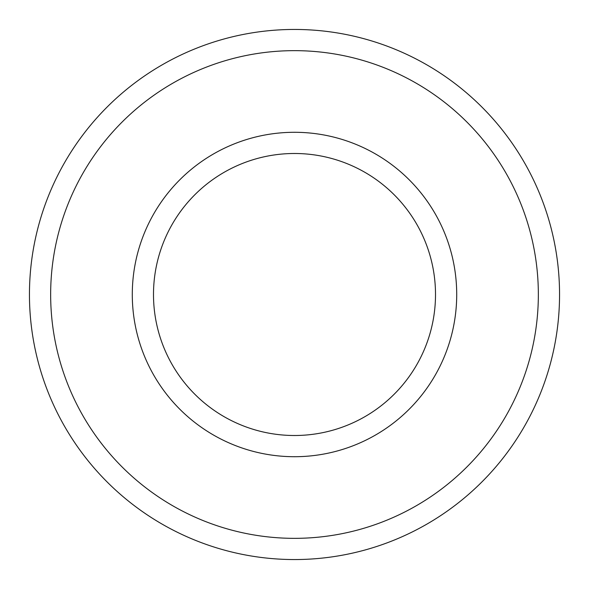 <?xml version="1.0" encoding="UTF-8"?>
<svg xmlns="http://www.w3.org/2000/svg" width="589" height="589" viewBox="0 0 589 589"><rect width="100%" height="100%" fill="white"/><g stroke="black" fill="none" stroke-linecap="round" stroke-linejoin="round"><path stroke-width="0.88" d="M538.346 294.5A243.846 243.846 0 0 0 294.5 50.654A243.846 243.846 0 0 0 50.654 294.5A243.846 243.846 0 0 0 294.5 538.346A243.846 243.846 0 0 0 538.346 294.5M29.45 294.5A265.05 265.05 0 0 1 294.5 29.45A265.05 265.05 0 0 1 559.55 294.5A265.05 265.05 0 0 1 294.5 559.55A265.05 265.05 0 0 1 29.45 294.5M456.711 294.5A162.211 162.211 0 0 1 294.5 456.711A162.211 162.211 0 0 1 132.289 294.5A162.211 162.211 0 0 1 294.5 132.289A162.211 162.211 0 0 1 456.711 294.5M153.493 294.5A141.007 141.007 0 0 0 294.5 435.507A141.007 141.007 0 0 0 435.507 294.5A141.007 141.007 0 0 0 294.5 153.493A141.007 141.007 0 0 0 153.493 294.5"/></g></svg>
